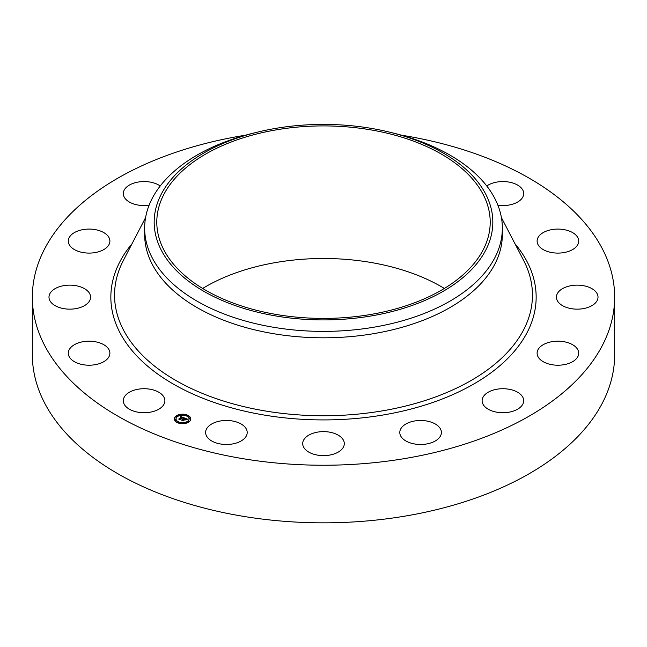 <?xml version="1.0" encoding="UTF-8"?>
<svg xmlns="http://www.w3.org/2000/svg" width="647" height="647" viewBox="0 0 647 647"><rect width="100%" height="100%" fill="white"/><g stroke="black" fill="none" stroke-linecap="round" stroke-linejoin="round"><path stroke-width="0.97" d="M164.047 397.347A20.793 12.01 180 0 1 164.888 400.728A20.793 12.01 180 0 1 147.055 412.608A20.793 12.01 180 0 1 124.143 404.108A20.793 12.01 180 0 1 123.302 400.728A20.793 12.01 180 0 1 141.135 388.839A20.793 12.01 180 0 1 164.047 397.347M401.399 135.183A291.15 168.091 180 0 1 614.65 297.143L614.65 354.742A291.15 168.091 180 0 1 405.467 516.039A291.15 168.091 180 0 1 32.35 354.742L32.35 297.143A291.15 168.091 180 0 1 241.533 135.854A291.15 168.091 180 0 1 245.601 135.183M202.64 288.449A166.708 96.249 180 0 1 276.568 262.391A166.708 96.249 180 0 1 444.36 288.449M614.65 297.143A291.15 168.091 180 0 1 405.467 458.44A291.15 168.091 180 0 1 32.35 297.143M276.568 129.804A166.708 96.249 180 0 1 490.208 222.164A166.708 96.249 180 0 1 370.432 314.515A166.708 96.249 180 0 1 156.792 222.164A166.708 96.249 180 0 1 276.568 129.804M485.978 249.685A169.328 97.762 0 0 0 389.259 132.077A169.328 97.762 0 0 0 257.741 132.077A169.328 97.762 0 0 0 161.022 194.642A169.328 97.762 0 0 0 275.832 315.962A169.328 97.762 0 0 0 485.978 249.685M389.259 132.077L392.955 132.975A178.847 103.261 0 0 1 502.347 228.132A178.847 103.261 0 0 1 495.117 257.199A178.847 103.261 180 0 1 373.853 327.212A178.847 103.261 0 0 1 144.653 228.132A178.847 103.261 0 0 1 151.883 199.058A178.847 103.261 180 0 1 254.045 132.975L257.741 132.077M502.347 228.132L502.347 234.546A178.847 103.261 180 0 1 373.853 333.626A178.847 103.261 180 0 1 144.653 234.546L144.653 228.132M537.228 239.802A20.793 12.01 180 0 1 559.016 229.103A20.793 12.01 180 0 1 578.701 241.088A20.793 12.01 180 0 1 578.58 242.374A20.793 12.01 180 0 1 556.792 253.082A20.793 12.01 180 0 1 537.107 241.088A20.793 12.01 180 0 1 537.228 239.802M88.032 302.901A20.793 12.01 180 0 1 64.635 308.781A20.793 12.01 180 0 1 48.986 297.143A20.793 12.01 180 0 1 51.534 291.393A20.793 12.01 180 0 1 74.931 285.513A20.793 12.01 180 0 1 90.58 297.143A20.793 12.01 180 0 1 88.032 302.901M558.968 291.393A20.793 12.01 180 0 1 582.365 285.513A20.793 12.01 180 0 1 598.014 297.143A20.793 12.01 180 0 1 595.466 302.901A20.793 12.01 180 0 1 572.069 308.781A20.793 12.01 180 0 1 556.42 297.143A20.793 12.01 180 0 1 558.968 291.393M102.145 250.438A20.793 12.01 180 0 1 80.123 251.918A20.793 12.01 180 0 1 68.299 241.088A20.793 12.01 180 0 1 76.047 231.739A20.793 12.01 180 0 1 98.077 230.259A20.793 12.01 180 0 1 109.893 241.088A20.793 12.01 180 0 1 102.145 250.438M544.855 343.848A20.793 12.01 180 0 1 566.877 342.368A20.793 12.01 180 0 1 578.701 353.205A20.793 12.01 180 0 1 570.953 362.555A20.793 12.01 180 0 1 548.923 364.035A20.793 12.01 180 0 1 537.107 353.205A20.793 12.01 180 0 1 544.855 343.848M149.109 205.22A20.793 12.01 180 0 1 123.302 193.566A20.793 12.01 180 0 1 138.24 182.05A20.793 12.01 180 0 1 160.221 185.988M497.05 389.203A20.793 12.01 180 0 1 523.698 400.728A20.793 12.01 180 0 1 508.76 412.244A20.793 12.01 180 0 1 482.112 400.728A20.793 12.01 180 0 1 497.05 389.203M422.823 420.542A20.793 12.01 180 0 1 441.391 432.479A20.793 12.01 180 0 1 418.366 444.416A20.793 12.01 180 0 1 399.797 432.479A20.793 12.01 180 0 1 422.823 420.542M333.472 433.094A20.793 12.01 180 0 1 344.293 443.632A20.793 12.01 180 0 1 313.528 454.162A20.793 12.01 180 0 1 302.707 443.632A20.793 12.01 180 0 1 333.472 433.094M242.601 424.942A20.793 12.01 180 0 1 247.203 432.479A20.793 12.01 180 0 1 233.324 443.802A20.793 12.01 180 0 1 210.21 440.009A20.793 12.01 180 0 1 205.609 432.479A20.793 12.01 180 0 1 219.487 421.157A20.793 12.01 180 0 1 242.601 424.942M486.779 185.988A20.793 12.01 180 0 1 507.013 181.799A20.793 12.01 180 0 1 522.857 190.186A20.793 12.01 180 0 1 523.698 193.566A20.793 12.01 180 0 1 497.891 205.22M109.772 354.491A20.793 12.01 180 0 1 87.984 365.191A20.793 12.01 180 0 1 68.299 353.205A20.793 12.01 180 0 1 68.42 351.919A20.793 12.01 180 0 1 90.208 341.212A20.793 12.01 180 0 1 109.893 353.205A20.793 12.01 180 0 1 109.772 354.491M175.693 416.296A8.233 4.755 180 0 1 184.937 414.387A8.233 4.755 180 0 1 190.776 418.941A8.233 4.755 180 0 1 189.393 421.585A8.233 4.755 180 0 1 180.149 423.494A8.233 4.755 180 0 1 174.31 418.941A8.233 4.755 180 0 1 175.693 416.296M190.768 419.143A8.233 4.755 0 0 0 187.129 415.398L186.134 415.406L187.048 415.657M186.409 415.148A8.233 4.755 0 0 0 181.54 414.63M180.61 414.727A8.233 4.755 0 0 0 176.186 416.328M175.935 416.506A8.233 4.755 0 0 0 175.693 416.708A8.233 4.755 0 0 0 174.318 419.143M176.065 419.143A6.486 3.745 0 0 0 176.057 419.345A6.486 3.745 0 0 0 178.329 422.2M178.952 422.467A6.486 3.745 0 0 0 183.489 423.057M184.387 422.944A6.486 3.745 0 0 0 187.937 421.432A6.486 3.745 0 0 0 189.029 419.345A6.486 3.745 0 0 0 189.021 419.143M188.253 421.553L188.9 421.965M189.345 418.358L190.178 418.358M178.038 422.726L178.952 422.475L177.957 422.475M178.677 423.138L178.871 422.726M176.008 416.83L176.833 416.83M174.908 420.016L175.733 420.016M187.937 421.019A6.486 3.745 180 0 1 180.659 422.523A6.486 3.745 180 0 1 176.057 418.941A6.486 3.745 180 0 1 177.149 416.862A6.486 3.745 180 0 1 184.427 415.358A6.486 3.745 180 0 1 189.029 418.941A6.486 3.745 180 0 1 187.937 421.019M183.91 417.76L182.875 418.116L182.252 417.339L180.181 419.523L178.815 418.997L181.459 417.242L180.206 417.21L181.605 417.113L180.125 417.097L180.311 416.393L183.91 417.76M183.974 417.938L182.899 418.229L183.974 417.938M182.866 417.905L182.292 417.566L180.278 419.296L180.376 419.806L178.847 419.216L180.27 419.693L182.26 417.477L182.866 417.905M184.193 417.865L187.298 419.062L186.207 419.393L185.026 418.399L184.088 419.207L185.099 418.56L186.142 419.167L185.115 418.633L184.346 419.305L185.616 419.369L184.775 420.097L183.918 419.353L183.036 420.59L181.564 420.024L182.317 419.992L183.174 419.248L182.64 419.135L183.319 419.119L182.616 418.989L183.489 418.973L184.193 417.865M187.404 419.256L186.215 419.531L187.379 419.207M185.762 419.515L184.896 420.259L185.762 419.515M184.621 419.83L184.015 419.596L183.247 420.914L181.492 420.17L183.133 420.801L183.991 419.515L184.621 419.83M184.338 418.245L183.319 419.337M183.319 419.119L183.174 419.588M183.174 419.175L182.381 420.34M186.651 419.224L186.223 419.054M184.864 418.536L184.338 418.326M183.489 418.973L183.489 419.377M183.392 418.949L183.392 419.353M183.23 419.199L183.23 419.604M184.799 419.474L184.799 419.887M182.09 417.477L181.605 417.291M180.311 416.393L180.311 416.797M181.605 417.113L181.459 417.582M181.459 417.242L179.559 419.288M180.295 416.474L180.295 416.878M180.278 416.547L180.278 416.959M181.475 417.178L181.475 417.59M180.278 419.296L180.278 419.709M183.182 420.89L183.158 420.332M189.078 421.464L188.164 421.302L189.167 421.302L189.078 421.836M190.178 418.269L189.264 418.116L190.258 418.116L190.178 418.682M184.395 423.267L183.481 423.114L184.395 423.267M176.008 416.417L176.922 416.579L176.008 416.417M180.691 414.614L181.605 414.776L180.691 414.614M174.908 419.612L175.822 419.774L174.908 419.612M501.425 217.627L523.666 260.498A208.949 120.633 180 0 1 382.328 410.869A208.949 120.633 180 0 1 175.337 380.177A208.949 120.633 180 0 1 123.334 260.498L145.575 217.627M514.955 243.717A212.653 122.768 180 0 1 383.372 414.953A212.653 122.768 180 0 1 161.265 376.522A212.653 122.768 180 0 1 132.045 243.717M187.048 415.568L187.048 415.972M175.733 419.927L175.733 420.34M176.057 418.941L176.057 419.345M189.029 418.941L189.029 419.345M188.164 421.302L188.164 421.707M189.167 421.302L189.167 421.707M189.264 418.116L189.264 418.52M190.258 418.116L190.258 418.52M178.952 422.475L178.952 422.879M183.481 423.114L183.481 423.518M184.476 423.114L184.476 423.518M176.922 416.579L176.922 416.983M175.919 416.579L175.919 416.983M181.605 414.776L181.605 415.18M180.61 414.776L180.61 415.18M175.822 419.774L175.822 420.178M174.819 419.774L174.819 420.178"/></g></svg>
